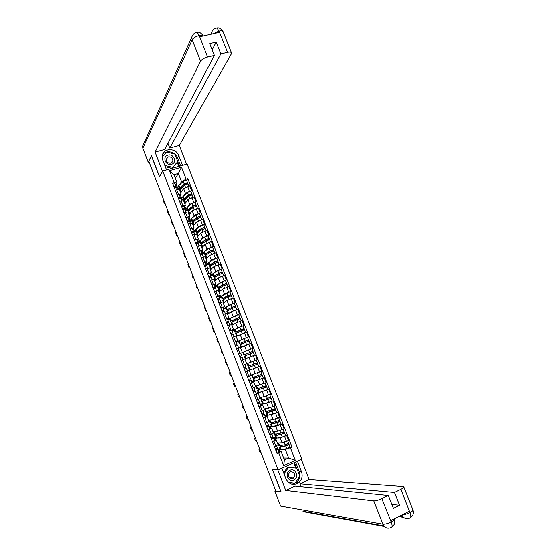 <?xml version="1.0" encoding="UTF-8"?>
<svg xmlns="http://www.w3.org/2000/svg" width="556" height="556" viewBox="0 0 556 556"><rect width="100%" height="100%" fill="white"/><g stroke="black" fill="none" stroke-linecap="round" stroke-linejoin="round"><path stroke-width="0.83" d="M278.139 469.924L301.887 459.235L187.17 164.069L162.741 171.019L278.139 469.924L272.412 469.646L280.961 491.817L275.873 491.177L148.806 161.226L151.44 155.895L159.502 176.801L162.741 171.019M161.073 193.12L149.077 161.921M275.713 490.753L263.03 457.817M277.388 443.042L282.107 442.805L288.585 440.442L286.674 435.522L280.203 437.899L277.75 438.065M273.913 441.068L275.832 446.023L278.049 444.737L276.137 439.81L272.482 441.693M275.832 446.023L274.4 446.649M285.617 435.605L286.674 435.522M273.503 438.204L275.595 437.301M274.143 439.865L276.137 439.81M275.936 438.184L273.67 438.649M272.975 431.637L277.611 431.206L284.074 428.829L282.17 423.922L275.713 426.313L273.26 426.584M269.875 434.945L273.531 433.075M270.543 424.249L271.557 426.862L282.17 423.922M269.132 426.918L271.231 426.028M269.681 428.328L271.641 428.183L267.964 430.003M271.523 426.779L269.278 427.293M268.576 420.26L273.128 419.641L279.578 417.236L277.68 412.343L271.238 414.748L268.756 415.137M265.358 423.269L269.041 421.462M266.129 412.851L267.144 415.457L277.68 412.343M264.781 415.659L266.88 414.776M265.226 416.819L267.151 416.576L263.454 418.334M267.116 415.395L264.899 415.964M264.183 408.91L268.659 408.09L275.095 405.671L273.198 400.793L264.239 403.725M260.854 411.614L264.559 409.876L262.668 404.997L258.95 406.693M272.19 401.001L273.198 400.793M260.43 404.414L262.529 403.545M260.785 405.331L262.668 404.997M262.724 404.031L260.528 404.657M259.798 397.582L264.19 396.567L270.612 394.135L268.722 389.263L259.666 392.362M256.365 399.993L260.083 398.311M265.247 386.052L265.754 387.219L257.331 390.103L258.345 392.717L268.722 389.263M256.094 393.196L258.192 392.341M256.351 393.863L258.192 393.44L254.46 395.08M258.331 392.696L256.163 393.377M255.419 386.274L266.143 382.625L264.26 377.76L254.933 381.089M251.875 388.387L255.621 386.781L253.731 381.909L249.985 383.487M263.196 378.08L264.26 377.76M251.764 382L253.87 381.159M251.924 382.424L253.731 381.909M260.792 374.563L261.306 375.759L252.945 378.775L253.953 381.388L251.805 382.118M251.055 374.994L261.688 371.13L259.805 366.279L247.462 370.88M247.399 376.815L251.166 375.265L249.283 370.4L245.509 371.922M258.366 366.786L259.805 366.279M247.441 370.831L249.547 369.997M247.51 371.012L249.283 370.4M246.697 363.735L257.24 359.669L255.357 354.825L244.862 358.981M242.937 365.257L246.718 363.777L244.835 358.919L241.047 360.378M240.623 353.213L252.799 348.23L250.923 343.393L240.519 347.757M238.482 353.734L240.567 353.06M242.757 352.448L240.644 353.262M251.479 348.8L252.799 348.23M242.277 352.309L240.4 347.465L236.599 348.862M239.323 340.647L248.365 336.811L246.496 331.988L236.182 336.554M236.3 342.03L247.469 337.277L248.866 341.162M234.034 342.232L237.85 340.863L236.175 341.711M238.461 341.349L236.349 342.148M247.385 337.29L248.365 336.811M237.85 340.863L235.98 336.032L232.158 337.374M235.251 329.242L243.945 325.42L242.075 320.61L235.751 323.147L231.859 325.378M231.991 330.883L234.034 329.91M229.6 330.75L233.43 329.444L231.796 330.382M234.173 330.278L232.06 331.063M243.041 325.913L243.945 325.42M233.43 329.444L231.567 324.621L227.724 325.906M231.032 317.928L239.532 314.057L237.669 309.254L231.352 311.805L227.543 314.223M227.682 319.749L229.711 318.727M225.173 319.297L229.023 318.053L227.425 319.075M229.899 319.22L227.779 319.999M230.684 321.257L229.691 318.685L239.532 314.057M229.023 318.053L227.161 313.236L223.297 314.46M226.765 306.655L228.822 305.272L235.132 302.707L233.27 297.919L226.973 300.49L223.234 303.089M223.387 308.643L225.388 307.572M220.753 307.871L224.624 306.683L223.06 307.795M225.632 308.191L223.505 308.955M234.291 306.245L226.361 310.088L225.368 307.51L235.132 302.707M222.768 301.894L218.883 303.041M222.476 295.417L224.443 293.971L230.74 291.393L228.884 286.611L222.595 289.196L218.932 291.983M219.099 297.564L221.079 296.438M216.347 296.466L220.232 295.333L218.71 296.543M221.371 297.182L219.245 297.933M222.032 298.906L221.045 296.355L230.74 291.393M218.383 290.566L214.484 291.65M218.181 284.206L220.079 282.691L226.355 280.099L224.506 275.324L218.23 277.93L214.644 280.898M214.825 286.5L216.784 285.325M211.947 285.089L215.853 284.012L214.359 285.304M217.118 286.201L214.991 286.938M217.723 287.765L216.743 285.221L222.164 281.906L226.355 280.099M214.011 279.251L210.085 280.28M213.886 273.024L215.714 271.439L221.983 268.826L220.134 264.065L213.872 266.678L210.363 269.834M210.557 275.463L212.489 274.24M207.555 273.733L211.482 272.718L210.029 274.101M212.879 275.234L210.745 275.964M221.177 269.514L221.983 268.826M211.482 272.718L209.633 267.943L205.699 268.937M209.591 261.869L211.363 260.208L217.618 257.574L215.77 252.827L209.529 255.461L206.095 258.797M206.297 264.454L208.208 263.176M203.176 262.404L207.117 261.445L205.699 262.912M208.639 264.295L206.401 265.045M216.826 258.304L217.618 257.574M205.282 256.712L201.328 257.616M205.303 250.742L207.02 248.998L213.261 246.35L211.419 241.61L205.185 244.265L201.828 247.781M202.036 253.46L203.934 252.132M198.805 251.097L202.766 250.193L201.383 251.75M204.42 253.376L202.085 254.148M212.489 247.121L213.261 246.35M200.938 245.474L196.956 246.315M201.022 239.636L202.69 237.815L208.917 235.153L207.075 230.42L200.855 233.089L197.575 236.786M197.721 242.52L199.673 241.116M194.44 239.81L198.416 238.969L197.074 240.609M200.202 242.485L197.79 243.264M208.159 235.959L208.917 235.153M196.595 234.257L192.598 235.042M196.741 228.558L198.367 226.653L204.573 223.978L202.745 219.252L196.539 221.934L193.328 225.819M193.425 231.588L195.413 230.114M190.089 228.551L194.086 227.765L192.772 229.496M195.99 231.609L193.856 232.29M203.837 224.826L204.573 223.978M192.265 223.067L188.248 223.797M192.473 217.5L194.051 215.513L200.25 212.823L198.422 208.111L192.23 210.807L189.096 214.873M189.144 220.683L190.208 220.35L191.167 219.147M185.746 217.313L189.756 216.583L188.484 218.404M191.792 220.76L189.659 221.427M199.528 213.712L200.25 212.823M187.949 211.905L183.911 212.573M188.213 206.464L189.742 204.399L195.927 201.696L194.107 196.991L187.928 199.708L184.87 203.948M185.016 209.751L185.996 209.452L186.927 208.194M181.416 206.102L185.44 205.428L184.203 207.332M187.601 209.932L185.461 210.592M195.225 202.62L195.927 201.696M183.633 200.765L179.581 201.369M183.96 195.455L185.447 193.307L191.618 190.59L189.798 185.899L183.633 188.623L180.651 193.043M180.915 198.84L181.791 198.582L182.702 197.269M177.086 194.913L181.131 194.294L179.929 196.289M183.424 199.124L181.277 199.771M190.93 191.556L191.618 190.59M179.331 189.645L175.258 190.187M181.791 198.582L180.547 195.378M185.996 209.452L184.835 206.464M190.208 220.35L189.137 217.57M194.433 231.268L193.439 228.697M198.666 242.207L197.755 239.851M202.912 253.175L202.078 251.027M207.159 264.163L206.415 262.23M211.419 275.171L210.759 273.455M215.686 286.201L215.109 284.707M219.967 297.258L219.467 295.973M224.249 308.337L223.839 307.273M228.544 319.436L228.217 318.588M232.846 330.563L232.61 329.937M237.162 341.711L237.002 341.301M252.813 382.16L252.66 381.77M257.254 393.641L257.018 393.029M261.702 405.143L261.376 404.302M266.164 416.673L265.754 415.61M270.633 428.224L270.133 426.932M275.109 439.803L274.525 438.281M283.643 458.061L288.668 458.081L285.339 449.491L282.24 449.568M280.363 449.616L278.07 450.026M279.599 451.409L278.924 449.658M278.612 451.423L281.058 451.382L284.394 459.993L288.668 458.081L295.299 460.437L283.671 465.657L278.764 452.98L281.058 451.382M175.383 178.323L178.393 173.479L174 174.744L177.162 182.924L174.23 182.688L172.548 183.174L277.124 453.703L278.764 452.98M174.23 182.688L169.58 170.664L181.548 167.245L186.184 179.199L181.555 181.638L178.393 173.479L181.548 167.245M285.339 449.491L292.032 447.121L187.845 178.712L186.184 179.199M290.413 447.837L295.299 460.437M176.718 187.984L177.593 187.726L178.483 186.357M179.713 184.467L181.555 181.638M177.593 187.726L176.273 184.321M177.162 182.924L175.668 185.266M279.404 447.135L280.412 449.748L281.246 449.769L286.806 448.657L290.121 447.205L292.032 447.121M277.875 449.519L279.967 448.602M186.642 180.512L187.845 178.712M280.745 445.648L281.155 446.704M179.247 188.345L177.1 188.977M276.29 434.146L276.707 435.223M271.849 422.664L272.273 423.762M267.408 411.204L267.846 412.33M262.981 399.771L263.433 400.925M258.568 388.359L259.02 389.541M254.161 376.975L254.62 378.177M249.762 365.619L250.235 366.842M245.377 354.297L245.849 355.513M241.005 343.01L241.471 344.199M236.647 331.744L237.092 332.905M232.297 320.506L232.735 321.639M227.953 309.289L228.377 310.394M223.616 298.099L224.033 299.177M219.293 286.931L219.696 287.98M214.977 275.783L215.374 276.805M210.682 264.684L211.058 265.657M206.457 253.772L206.749 254.53M202.238 242.882L202.447 243.424M283.671 465.657L284.394 459.993M174 174.744L169.58 170.664M276.415 445.752L277.368 448.205L275.394 449.227M276.082 448.942L276.895 449.853L275.839 450.381M276.978 448.511L277.861 449.477L275.887 450.499M278.904 452.167L277.861 449.477L278.904 452.167L276.93 453.203M259.638 449.019L259.082 449.033C258.79 450.006 259.186 451.09 260.264 452.285L260.896 452.285M280.988 446.739L280.342 446.76L280.815 446.308L280.982 446.739L286.542 445.606L288.96 444.508L290.128 447.219M280.815 446.308L279.39 447.1L280.217 447.114L285.77 445.981L289.085 444.543M287.667 443.855L288.098 444.96M277.896 443.236L278.904 445.856L285.277 444.71L288.599 443.278L287.654 440.845M278.021 443.007L280.141 442.903M288.522 443.375L288.96 444.508M272.857 436.55L271.898 434.062L272.857 436.55L270.876 437.537M272.391 438.197L271.328 438.712M272.384 438.191L271.252 437.391M272.127 437.009L273.35 437.822L271.37 438.809M274.393 440.505L273.35 437.822L274.393 440.505L272.412 441.506M255.378 437.94L254.829 437.982C254.544 438.962 254.933 440.046 255.996 441.228L256.629 441.207M268.36 424.923L267.387 422.4L268.36 424.923L266.366 425.875M266.421 426.021L267.158 425.917L267.895 426.563L266.824 427.064M266.38 425.903L268.103 425.542L268.854 426.188L266.859 427.147M269.889 428.871L268.854 426.188L269.889 428.871L267.902 429.837M251.117 426.89L250.582 426.952C250.304 427.946 250.693 429.023 251.736 430.191L252.375 430.149M281.864 468.242L285.965 478.855C289.085 484.547 293.318 485.861 298.676 482.789C301.957 479.828 302.902 476.158 301.505 471.766L297.418 461.244M277.805 469.924L285.708 490.399L373.743 500.859C375.752 500.907 378.441 500.157 381.805 498.614L391.209 522.147C392.515 525.761 392.341 527.581 390.701 527.637C387.317 528.902 384.724 527.755 382.924 524.183L280.627 506.05L274.914 491.205L281.148 491.99L272.544 469.674L277.847 469.91M285.708 490.399L295.055 486.083L388.303 495.431L381.805 498.614M301.06 486.688L299.948 483.824L309.164 479.564L403.024 486.549L403.823 486.973C403.781 487.542 402.794 488.314 400.869 489.28L394.454 492.421L299.948 483.824M301.359 459.471L309.164 479.564M274.914 491.205L275.741 490.823M304.57 510.297L303.5 511.346M388.303 495.431L393.398 508.316L399.542 505.258L394.454 492.421M402.287 514.766C404.393 514.689 406.916 513.952 409.848 512.569L409.313 511.221L390.736 520.583L391.271 521.938C393.238 520.937 394.253 520.075 394.315 519.346L394.128 518.873M399.542 505.258L391.82 504.32M291.956 484.29L296.48 482.594C299.74 479.661 300.678 476.012 299.295 471.655L301.505 471.766M295.577 462.071L299.295 471.655M296.682 468.228L294.485 462.564M288.696 482.657L295 483.261L288.335 482.351M295.827 468.11L293.797 462.877M394.246 519.158L394.315 519.346C395.344 522.411 394.545 524.94 391.917 526.928M401.821 514.995C403.642 518.317 406.137 519.38 409.32 518.185C411.037 518.102 411.259 516.26 409.994 512.674L400.869 489.28M162.567 154.679C166.119 149.661 175.411 151.614 177.517 157.772L178.782 155.611C176.127 147.625 163.096 147.792 162.282 155.902L162.769 160.086L166.571 169.927M178.782 155.611L182.576 165.375M186.621 164.222L179.331 145.45L169.816 148.063L220.829 53.939L227.543 52.354L218.96 30.983L219.377 32.373L199.819 36.779L199.187 35.431M167.981 143.344L169.816 148.063M212.17 49.873L216.152 42.145L209.702 43.625L214.38 55.461L164.757 149.453L155.11 152.101L200.626 61.229L192.209 39.844L142.871 148.264L148.237 162.192L151.468 155.659L159.572 176.676M162.547 171.366L155.11 152.101M179.331 145.45L231.296 53.96L231.407 52.723C230.872 52.035 229.586 51.91 227.543 52.354M142.871 148.264L142.607 146.228L143.566 144.094M149.077 161.956L148.237 162.192M214.38 55.461L207.576 57.066C204.142 58.032 201.828 59.422 200.626 61.229M216.152 42.145L220.829 53.939M177.517 157.772L180.679 165.917M166.731 152.184L162.192 156.91M179.553 166.237L177.795 161.699M166.251 152.712L166.557 152.142M178.844 166.439L177.322 162.505M213.448 33.707L218.883 31.143M215.36 28.384L216.923 28.015L218.96 30.976M195.74 32.748L197.206 32.415L199.187 35.417L207.576 57.066M293.763 480.043C299.573 477.653 295.625 467.485 289.996 470.313C284.158 472.676 288.112 482.914 293.763 480.043M292.845 478.487L293.54 478.049C295.709 473.955 294.617 471.884 290.267 471.829L289.495 472.322C287.424 476.422 288.536 478.48 292.845 478.487M283.636 472.822L287.681 467.061L296.716 468.235L299.837 476.29L295.007 483.268L288.404 482.413M284.026 473.837L288.752 467.103M171.526 164.312C177.503 162.859 173.785 153.275 167.975 155.138C161.963 156.556 165.695 166.202 171.526 164.312M170.782 163.179L172.888 160.879C172.784 158.022 171.269 156.702 168.35 156.903L166.23 159.252C166.369 162.088 167.884 163.401 170.782 163.179M162.192 157.146L166.8 152.108L174.869 154.075L177.816 161.671L172.124 168.35L172.701 167.349L164.847 165.466M172.012 168.385L165.361 166.793M177.816 161.671L172.701 167.349M276.54 435.265L275.901 435.285L276.395 434.889L276.54 435.265L282.045 434.007L284.47 432.929L285.624 435.612M276.395 434.889L274.956 435.654L275.769 435.626L281.266 434.375L284.589 432.957M274.97 435.682L275.978 438.295L282.309 437.051L285.631 435.626M283.164 432.241L283.602 433.367M273.462 431.797L274.476 434.41L280.78 433.11L284.095 431.685M273.608 431.581L275.72 431.387M284.026 431.783L284.47 432.929M272.106 423.811L279.988 421.372L281.134 424.047M271.981 423.491L270.536 424.228L271.335 424.165L276.777 422.789L280.106 421.392M278.667 420.656L279.112 421.802M269.208 420.176L270.056 422.984L276.29 421.531L279.612 420.121M269.034 420.357L271.321 419.884M279.536 420.218L279.988 421.372M263.871 413.317L262.884 410.766L263.871 413.317L261.869 414.241M262.001 414.588L263.405 414.95L262.335 415.443M261.966 414.491L263.669 414.081L264.364 414.581L262.362 415.513M265.4 417.257L264.364 414.581L265.4 417.257L263.398 418.195M246.871 415.86L246.343 415.951C246.079 416.951 246.461 418.029 247.489 419.182L248.122 419.113M259.395 401.738L258.394 399.152L259.395 401.738L257.386 402.634M257.595 403.183L258.922 403.364L257.852 403.844M257.567 403.107L259.249 402.648L259.881 402.996L257.873 403.899M260.917 405.665L259.881 402.996L260.917 405.665L258.908 406.575M242.631 404.851L242.11 404.97C241.853 405.977 242.235 407.048 243.25 408.194L243.882 408.097M254.926 390.18L253.911 387.56L254.926 390.18L252.904 391.049M253.195 391.799L254.453 391.806L253.376 392.272M253.175 391.744L255.412 391.438L253.39 392.307M256.441 394.1L255.412 391.438L256.441 394.1L254.426 394.982M238.399 393.87L237.892 394.009C237.641 395.024 238.017 396.094 239.017 397.227L239.65 397.109M267.679 412.378L275.512 409.848L276.659 412.503M267.582 412.121L266.122 412.83L266.908 412.726L272.301 411.238L275.63 409.855M274.184 409.098L274.636 410.258M264.823 408.792L265.643 411.586L271.815 409.98L275.144 408.597L274.157 406.068M264.628 408.959L266.956 408.403M275.06 408.674L275.512 409.848M263.266 400.973L271.161 398.339L272.19 400.994L268.861 402.363L262.738 404.08L261.73 401.467L271.161 398.339M263.183 400.772L261.723 401.453M269.709 397.561L270.167 398.742M260.458 397.429L261.244 400.216L267.346 398.45L270.675 397.088L269.681 394.524M260.229 397.596L262.647 396.921M270.591 397.151L271.05 398.346M258.804 389.45L258.269 389.735L258.86 389.589M257.331 390.103L266.706 386.851L266.129 385.655M267.728 389.499L266.706 386.851M257.289 385.753L256.796 385.892M256.135 386.072L256.851 388.866L262.884 386.948L266.22 385.6L265.212 383.001M255.836 386.253L258.457 385.426M265.712 387.247L266.595 386.865M250.464 378.65L249.442 376.002L250.464 378.65L248.435 379.484M249.366 376.03L247.406 376.822M248.803 380.436L249.991 380.276L248.914 380.721M248.789 380.408L250.951 379.901L248.921 380.749M251.979 382.563L250.951 379.908L251.979 382.563L249.95 383.411M234.18 382.91L233.68 383.07C233.437 384.092 233.805 385.162 234.799 386.281L235.424 386.135M254.426 378.149L253.883 378.407L254.46 378.233M252.945 378.775L262.258 375.39L261.681 374.188M253.953 381.388L263.28 378.024M253.515 374.181L252.438 374.542M251.944 374.702L251.458 374.932L252.466 377.538L258.436 375.467L261.772 374.139L260.75 371.505M251.458 374.932L254.669 373.806M257.324 372.854L260.667 371.54M261.264 375.78L262.154 375.411M244.16 364.785L243.257 365.139M246.016 367.141L244.987 364.493L246.016 367.141L243.98 367.954M244.425 369.101L245.543 368.767L244.459 369.198M244.418 369.094L246.496 368.399L244.459 369.205M247.524 371.047L246.496 368.399L247.524 371.047L245.488 371.867M229.475 372.152L229.962 371.957L229.475 372.152C229.239 373.187 229.607 374.257 230.58 375.363L231.206 375.189M248.657 362.992L247.121 363.617M250.075 366.897L257.817 363.944L258.839 366.585L255.503 367.898L249.581 370.074L248.574 367.474L257.817 363.944M250.061 366.87L248.574 367.467M256.344 363.096L256.823 364.34M251.319 361.977L248.581 363.054M248.581 363.047L252.674 361.449M247.086 363.638L248.094 366.237L253.995 364.013L257.331 362.7L256.309 360.066M257.24 362.741L257.72 363.978M248.025 363.27L247.107 363.596M247.997 363.256L249.547 362.651M239.525 356.438L241.575 355.659L239.532 356.452M240.553 353.018L241.575 355.659L240.553 353.018L238.503 353.79M242.791 359.704L241.86 360.066M242.055 356.91L243.083 359.558L242.055 356.91L240.011 357.696M225.764 361.052L225.284 361.254L226.375 364.458L227.001 364.27M245.439 358.745L246.322 358.391M251.423 356.354L252.445 355.958M246.704 358.196L246.148 358.425L246.711 358.217M245.21 358.787L244.202 356.188L250.047 353.825L253.39 352.532L254.405 355.166M245.217 354.36L251.958 351.656L252.389 352.907M245.231 354.394L252.904 351.288L253.286 352.567M243.73 354.957L242.722 352.365L248.539 349.946L251.882 348.661L252.904 351.288M251.91 351.67L252.813 351.329M235.209 345.276L237.141 344.206L236.119 341.565L234.062 342.308M235.223 345.311L237.141 344.213L236.119 341.565M237.627 345.457L238.642 348.084L237.627 345.457L235.57 346.207M238.503 348.132L236.592 348.855M221.566 350.155L221.093 350.384L222.178 353.581L222.803 353.366M242.777 346.722L241.818 347.159M241.332 347.382L240.852 347.528L239.851 344.935L245.62 342.413L248.97 341.141L249.985 343.754M240.852 347.528L243.875 346.214M246.676 345.033L249.839 343.81M240.845 343.08L247.538 340.272L247.962 341.488M240.887 343.17L248.483 339.897M247.489 340.279L248.393 339.952M230.858 334.017L231.769 333.141L230.67 333.53M230.879 334.066L232.721 332.773L230.657 333.496M231.699 330.139L232.721 332.773L231.699 330.139L229.635 330.855M233.2 334.017L234.201 336.609L233.2 334.017L231.136 334.74M217.382 339.285L216.916 339.535L217.994 342.732L218.612 342.489M237.871 335.685L237.454 335.9M236.835 336.22L235.501 333.697L241.207 331.029L244.557 329.771L245.557 332.342M236.502 336.29L238.948 335.129M236.488 331.821L243.132 328.902L243.542 330.097M236.543 331.967L244.077 328.533L244.452 329.791M235.021 332.467L234.027 329.889L239.712 327.171L243.062 325.913L244.077 328.533M243.083 328.909L243.994 328.596M226.514 322.779L227.362 321.743L226.257 322.112M226.542 322.855L228.085 322.056L228.307 321.368L226.236 322.056M227.293 318.734L228.307 321.368L227.293 318.734L225.215 319.422M228.787 322.605L229.774 325.149L228.787 322.605L226.716 323.3M213.198 328.429L212.746 328.707L213.817 331.897L214.428 331.626M232.158 325.058L231.164 322.487L240.157 318.435M232.443 325.045L234.368 323.94M232.137 320.583L238.732 317.559L239.129 318.727M232.22 320.784L239.678 317.191L240.046 318.435M238.663 314.578L239.678 317.191M238.684 317.566L239.594 317.267M222.178 311.562L222.956 310.352L221.851 310.714M222.212 311.659L223.734 310.818L223.908 309.984L221.823 310.644M222.893 307.357L223.908 309.984L222.893 307.357L220.808 308.01M224.388 311.221L225.354 313.723L224.388 311.221L222.303 311.888M209.028 317.601L208.59 317.9L209.647 321.09L210.258 320.791M227.828 313.862L226.834 311.304L232.415 308.337L235.765 307.107L236.724 309.595M228.085 313.876L229.899 312.729M226.361 310.088L235.285 305.876L234.305 306.286L234.729 307.385M227.897 309.629L227.293 309.72L227.8 309.372M234.271 303.27L235.285 305.876M235.209 305.96L235.654 307.114M217.855 300.372L218.459 299.955L218.564 298.989L217.452 299.336M217.896 300.49L219.398 299.601L219.516 298.635L217.424 299.253M218.501 296.007L219.509 298.621L218.501 296.007L216.409 296.633M219.988 299.858L220.94 302.318L219.988 299.858L217.903 300.497M204.865 306.794L204.434 307.114L205.484 310.304L206.095 309.977M223.755 302.728L222.511 300.143L228.03 297.022L231.386 295.827M223.512 302.714L225.486 301.526M223.463 298.183L229.962 294.951L230.344 296.063M223.588 298.496L222.046 298.926L222.671 298.44L227.55 295.792L230.907 294.583L231.268 295.806M229.906 294.951L230.83 294.68M213.942 288.96L214.185 287.66L213.066 287.987M214.825 288.661L215.13 287.285L213.031 287.89M214.116 284.679L215.13 287.285L214.116 284.679L212.017 285.27M215.603 288.522L216.541 290.934L215.603 288.522L213.504 289.127M200.716 296.007L200.292 296.355L201.328 299.531L201.939 299.191M219.432 291.601L218.202 289.002L223.651 285.735L227.015 284.554M219.196 291.566L221.1 290.336M219.14 287.014L219.286 287.389L218.668 287.424L219.147 287.014L225.59 283.685L225.958 284.769M219.286 287.389L217.737 287.786L218.341 287.264L223.171 284.505L226.528 283.317L226.89 284.526M225.534 283.678L226.459 283.421M209.814 277.527L209.807 276.346L208.688 276.666M210.752 277.242L210.752 275.978L208.646 276.554M209.744 273.371L210.752 275.978L209.744 273.371L207.631 273.934M211.231 277.208L212.149 279.578L211.231 277.208L209.119 277.785M196.567 285.249L196.157 285.61L197.185 288.793L197.79 288.418M215.123 280.502L213.9 277.882L219.286 274.469L222.643 273.295L223.561 275.651M214.894 280.446L216.736 279.168M214.831 275.873L214.991 276.297L214.366 276.311L214.831 275.873L219.613 273.003L221.225 272.44L221.587 273.496M214.991 276.297L213.435 276.673L214.025 276.117L218.807 273.239L222.171 272.072L222.525 273.274M213.421 276.645L212.441 274.115L213.031 273.545L217.806 270.647L221.17 269.493M221.17 272.426L222.101 272.183M205.491 266.192L205.442 265.059L204.323 265.365M206.436 265.928L206.387 264.691L204.267 265.233M205.379 262.091L206.387 264.691L205.379 262.091L203.26 262.627M206.86 265.921L207.763 268.249L206.86 265.921L204.747 266.47M192.432 274.504L192.029 274.893L193.05 278.07L193.648 277.666M210.585 269.319L209.605 266.79L214.929 263.224L218.286 262.071L219.189 264.385M210.828 269.417L212.385 268.02M210.522 264.753L210.71 265.24L210.071 265.226L210.529 264.753L215.262 261.772L216.875 261.216L217.222 262.251M210.71 265.24L209.139 265.58L209.723 264.99L214.449 262.001L217.813 260.847L218.167 262.043M209.125 265.553L208.152 263.03L213.448 259.416L216.812 258.262L217.813 260.847M216.819 261.202L217.75 260.972M201.168 254.884L201.084 253.793L199.958 254.085M202.113 254.634L202.03 253.425L199.903 253.946M201.029 250.832L202.03 253.425L201.029 250.832L198.902 251.34M202.502 254.655L203.392 256.941L202.502 254.655L200.382 255.176M188.303 263.78L187.907 264.197L188.922 267.366L189.52 266.943M206.29 253.828L207.242 252.987M206.297 258.234L205.324 255.718L205.894 255.093L210.578 252.007L213.949 250.888M206.547 258.359L208.055 256.893M206.227 253.661L206.436 254.196L205.783 254.155L206.227 253.661L210.919 250.561L212.531 250.019L212.872 251.027M206.436 254.196L204.858 254.516L205.421 253.883L210.105 250.791L213.469 249.651L213.817 250.832M204.844 254.481L203.871 251.965L209.105 248.205L212.468 247.072L213.469 249.651M212.475 249.998L213.414 249.783M196.845 243.604L196.741 242.555L195.608 242.833M197.797 243.375L197.686 242.187L195.552 242.673M196.685 239.594L197.686 242.187L196.685 239.594L194.544 240.081M198.158 243.41L199.027 245.655L198.158 243.41L196.025 243.903M184.182 253.084L183.793 253.515L184.8 256.691L185.398 256.24M202.078 242.937L202.947 241.895M202.016 247.184L201.05 244.675L206.241 240.817L209.605 239.692L210.474 241.923M202.266 247.323L203.732 245.787M201.939 242.59L202.169 243.18L201.508 243.111L201.946 242.59L206.582 239.379L208.201 238.844L208.528 239.824M202.169 243.18L200.584 243.472L201.133 242.805L205.769 239.594L209.132 238.475L209.48 239.65M200.563 243.431L199.597 240.929L204.768 237.016L208.139 235.904L209.132 238.475M202.335 242.319L203.023 242.096M208.139 238.823L209.077 238.614M192.529 232.352L192.404 231.338L191.271 231.602M193.488 232.137L193.349 230.969L191.201 231.435M192.348 228.384L193.349 230.969L192.348 228.384L190.201 228.843M193.815 232.193L194.669 234.396L193.815 232.193L191.674 232.658M180.075 242.409L179.692 242.861L180.693 246.037L181.284 245.55M197.866 232.067L198.659 230.816M197.748 236.147L196.782 233.652L197.317 232.95L201.911 229.649L205.289 228.565M198.005 236.307L199.43 234.701M198.805 231.192L197.672 231.553L197.915 232.186L197.241 232.088L197.665 231.539L202.252 228.224L203.871 227.696L204.191 228.648M197.915 232.186L196.317 232.45L196.852 231.748L201.439 228.433L204.81 227.328L205.15 228.488M196.303 232.401L195.337 229.913L200.438 225.854L203.809 224.756L204.81 227.328M203.809 227.668L204.754 227.474M188.213 221.121L188.074 220.141L186.941 220.398M189.179 220.927L189.019 219.78L186.865 220.211M189.012 219.773L188.018 217.201L185.864 217.625M189.492 220.996L190.326 223.158L189.492 220.996L187.337 221.434M175.967 231.748L175.599 232.227L176.593 235.403L177.176 234.889M193.592 221.253L194.586 220.308L194.378 219.773M193.488 225.138L192.522 222.65L193.05 221.913L197.588 218.501L200.973 217.431M193.745 225.319L195.135 223.637M193.398 220.51L193.669 221.212L192.988 221.093L193.398 220.51L197.936 217.09L199.555 216.569L199.861 217.493M193.669 221.212L192.063 221.448L192.584 220.711L197.116 217.285L200.494 216.201L200.827 217.347M192.042 221.399L191.076 218.918L196.122 214.72L199.493 213.636L200.494 216.201M193.453 220.662L194.586 220.308M199.493 216.534L200.445 216.36M183.911 209.925L183.758 208.973L182.618 209.216M184.877 209.744L184.696 208.611L182.535 209.014M183.702 206.04L184.696 208.611L183.702 206.04L181.541 206.436M185.169 209.827L185.989 211.947L185.169 209.827L183.007 210.237M171.874 221.114L171.512 221.615L172.499 224.784L173.076 224.249M187.879 210.55L188.637 210.661M188.755 210.627L189.374 210.439M189.235 214.15L188.275 211.669L188.783 210.898L193.28 207.374L196.664 206.332M189.499 214.345L190.847 212.6M189.137 209.508L189.429 210.258L188.741 210.119L189.137 209.508L193.627 205.977L195.246 205.463L195.545 206.366M190.02 209.932L190.11 208.743M189.429 210.258L187.81 210.474L188.317 209.695L192.807 206.165L196.185 205.095L196.518 206.234M187.789 210.425L186.837 207.944L187.337 207.159L191.813 203.6L195.198 202.558M189.249 209.8L190.381 209.452M195.184 205.428L196.136 205.261M179.609 198.742L179.449 197.832L178.302 198.054M180.575 198.582L180.387 197.463L178.219 197.846M179.393 194.899L180.387 197.463L179.393 194.899L177.225 195.267M180.853 198.68L181.659 200.758L180.853 198.68L178.691 199.062M167.787 210.502L167.432 211.023L168.412 214.192L168.989 213.629M183.64 199.597L183.814 200.049L184.668 199.799M184.988 203.183L184.036 200.716L188.977 196.275C190.416 195.406 191.542 195.059 192.348 195.219L192.362 195.246M185.259 203.399L185.509 202.44L186.573 201.585M184.884 198.527L185.197 199.333L184.495 199.166L184.884 198.527L189.332 194.885L190.951 194.378L191.236 195.253M186.17 198.568L185.85 197.741M185.197 199.333L183.577 199.521L184.064 198.707L188.505 195.066C189.944 194.197 191.069 193.849 191.883 194.016L192.209 195.142M183.549 199.465L182.597 196.998L187.518 192.508C188.95 191.639 190.076 191.285 190.896 191.459L190.903 191.486M185.051 198.958L186.065 198.652M190.882 194.343L191.841 194.19M175.314 187.587L175.147 186.705L174 186.92M174.57 186.719L174.111 187.219M176.287 187.448L176.085 186.343L173.91 186.691M175.091 183.779L176.085 186.343L175.091 183.779L172.916 184.126M176.551 187.553L177.343 189.589L176.551 187.553L174.375 187.907M163.707 199.91L163.367 200.459L164.34 203.628L164.91 203.03M179.414 188.679L180.068 189.137M180.756 192.244L179.803 189.784L184.682 185.204C186.114 184.314 187.24 183.966 188.06 184.161L188.845 186.177M181.027 192.48L181.263 191.466L182.305 190.59M180.881 188.428L180.269 188.234L180.644 187.567L185.037 183.821L186.663 183.32L186.941 184.175M181.902 187.56L181.937 186.462M180.644 187.567L180.95 188.373M180.693 188.588L179.345 188.588L179.824 187.74L184.217 183.994C185.641 183.112 186.767 182.764 187.594 182.959L187.921 184.078M179.317 188.533L178.372 186.072L183.223 181.444C184.655 180.554 185.78 180.207 186.607 180.408L187.594 182.959M180.86 188.136L181.423 187.97M179.644 189.262L179.929 188.831M186.594 183.278L187.56 183.146M183.633 188.623L185.447 193.307M187.928 199.708L189.742 204.399M192.23 210.807L194.051 215.513M196.539 221.934L198.367 226.653M200.855 233.089L202.69 237.815M205.185 244.265L207.02 248.998M209.529 255.461L211.363 260.208M213.872 266.678L215.714 271.439M218.23 277.93L220.079 282.691M222.595 289.196L224.443 293.971M226.973 300.49L228.822 305.272M231.352 311.805L233.214 316.6M235.751 323.147L237.614 327.95M240.15 334.51L242.02 339.327M244.564 345.901L246.433 350.725M248.984 357.313L250.86 362.151M253.418 368.753L255.294 373.597M257.859 380.214L259.742 385.072M262.307 391.702L264.19 396.567M266.769 403.211L268.659 408.09M271.238 414.748L273.128 419.641M275.713 426.313L277.611 431.206M280.203 437.899L282.107 442.805M181.047 200.924L182.875 205.657M185.377 212.121L187.212 216.861M189.714 223.338L191.556 228.092M194.065 234.576L195.907 239.337M198.416 245.842L200.264 250.617M202.78 257.129L204.636 261.911M207.159 268.444L209.014 273.239M211.544 279.779L213.4 284.582M215.936 291.142L217.799 295.952M220.336 302.527L222.205 307.35M224.749 313.938L226.619 318.769M229.169 325.371L231.046 330.215M233.603 336.832L235.48 341.683M238.044 348.313L239.928 353.178M242.492 359.822L244.383 364.694M246.954 371.352L248.845 376.238M251.423 382.91L253.321 387.803M255.906 394.489L257.803 399.396M260.389 406.095L262.293 411.016M264.892 417.73L266.797 422.657M269.396 429.385L271.307 434.326M176.732 189.756L178.552 194.482M191.959 197.637L193.78 202.349M196.275 208.771L198.103 213.49M200.598 219.926L202.433 224.652M204.935 231.101L206.776 235.841M209.285 242.305L211.12 247.052M213.636 253.536L215.478 258.29M218.001 264.781L219.849 269.549M222.372 276.054L224.228 280.836M226.758 287.355L228.613 292.143M231.143 298.676L233.006 303.472M235.549 310.019L237.412 314.828M239.956 321.389L241.825 326.212M244.376 332.787L246.245 337.61M248.803 344.206L250.68 349.043M253.244 355.645L255.121 360.497M257.692 367.113L259.576 371.971M262.147 378.608L264.037 383.473M266.616 390.124L268.506 395.003M271.092 401.661L272.989 406.554M275.574 413.226L277.479 418.126M280.071 424.819L281.975 429.732M284.575 436.432L286.486 441.36M187.65 186.531L189.471 191.229M276.513 450.103L276.068 448.949M259.082 449.033L259.562 448.824M280.217 447.114L281.246 449.769M285.77 445.981L286.806 448.657M278.709 443.208L279.731 445.856M284.311 442.215L285.277 444.71M271.995 438.434L271.599 437.398M254.829 437.982L255.308 437.774M267.499 426.786L267.158 425.917M250.582 426.952L251.062 426.751M391.056 522.049C387.692 523.62 384.981 524.336 382.924 524.183L373.743 500.859M403.489 517.302L398.68 516.58M302.944 511.61L384.404 526.483M412.886 509.803L412.969 510.005C412.948 510.644 411.982 511.464 410.064 512.458M199.104 35.591C195.67 36.529 193.37 37.947 192.209 39.844L191.813 37.148L142.607 146.228M211.621 34.118L211.593 32.54L210.71 34.326M223.137 31.894L223.012 31.588C222.463 30.837 221.156 30.677 219.113 31.094M203.364 35.98C202.829 35.264 201.48 35.118 199.333 35.535M275.769 435.626L276.798 438.274M281.266 434.375L282.309 437.051M274.261 431.727L275.289 434.375M279.8 430.587L280.78 433.11M271.335 424.165L272.357 426.806M276.777 422.789L277.812 425.465M269.827 420.273L270.855 422.914M275.303 418.981L276.29 421.531M263.002 415.172L262.724 414.456M246.343 415.951L246.829 415.749M258.519 403.573L258.304 403.017M242.11 404.97L242.597 404.768M254.043 392.001L253.89 391.605M237.892 394.009L238.378 393.808M266.908 412.726L267.929 415.36M272.301 411.238L273.337 413.9M265.407 408.841L266.428 411.482M270.814 407.402L271.815 409.98M262.488 401.307L263.509 403.941M267.832 399.701L268.861 402.363M260.993 397.436L262.008 400.07M266.338 395.851L267.346 398.45M258.081 389.923L259.096 392.543M263.37 388.199L264.399 390.854M256.587 386.059L257.602 388.679M261.869 384.321L262.884 386.948M233.68 383.07L234.166 382.875M253.682 378.553L254.697 381.173M258.922 376.718L259.944 379.366M252.188 374.695L253.202 377.315M257.407 372.819L258.436 375.467M249.29 367.21L250.304 369.823M254.474 365.257L255.503 367.898M247.802 363.36L248.81 365.98M252.973 361.372L253.995 364.013M226.521 364.465L227.008 364.277M244.911 355.896L245.919 358.502M250.047 353.825L251.069 356.459M243.424 352.052L244.431 354.659M248.539 349.946L249.561 352.58M222.33 353.588L222.817 353.401M240.54 344.602L241.547 347.201M245.62 342.413L246.642 345.047M239.052 340.765L240.06 343.372M244.126 338.548L245.14 341.175M231.498 333.683L231.345 333.28M218.147 342.732L218.64 342.552M236.175 333.329L237.183 335.928M241.207 331.029L242.214 333.628M234.695 329.506L235.702 332.099M239.712 327.171L240.727 329.791M227.14 322.417L226.924 321.854M213.977 331.897L214.463 331.717M231.824 322.084L232.825 324.676M236.807 319.672L237.801 322.23M230.344 318.268L231.345 320.854M235.313 315.815L236.328 318.435M222.796 311.172L222.518 310.463M209.814 321.083L210.3 320.909M227.474 310.86L228.481 313.445M232.415 308.337L233.388 310.86M226 307.051L227.001 309.636M230.921 304.486L231.935 307.1M218.459 299.955L218.126 299.093M205.657 310.297L206.151 310.116M223.144 299.656L224.144 302.242M228.03 297.022L228.989 299.51M221.67 295.855L222.671 298.44M226.542 293.186L227.55 295.792M214.13 288.766L213.733 287.744M201.508 299.524L202.002 299.35M218.814 288.481L219.815 291.059M223.651 285.735L224.603 288.189M217.347 284.693L218.341 287.264M222.164 281.906L223.171 284.505M209.793 277.534L209.362 276.422M197.373 288.779L197.866 288.606M214.498 277.326L215.492 279.897M219.286 274.469L220.225 276.888M213.031 273.545L214.025 276.117M217.806 270.647L218.807 273.239M205.414 266.22L204.99 265.122M193.245 278.049L193.731 277.882M210.189 266.199L211.183 268.763M214.929 263.224L215.853 265.615M208.729 262.425L209.723 264.99M213.448 259.416L214.449 262.001M201.05 254.926L200.633 253.849M189.123 267.346L189.61 267.186M205.894 255.093L206.881 257.65M210.578 252.007L211.488 254.363M204.434 251.326L205.421 253.883M209.105 248.205L210.105 250.791M196.692 243.653L196.282 242.597M185.009 256.663L185.502 256.504M201.599 244.008L202.592 246.565M206.241 240.817L207.138 243.132M200.146 240.248L201.133 242.805M204.768 237.016L205.769 239.594M192.341 232.408L191.938 231.365M180.902 246.002L181.395 245.842M197.317 232.95L198.304 235.501M201.911 229.649L202.794 231.928M195.865 229.197L196.852 231.748M200.438 225.854L201.439 228.433M188.004 221.191L187.608 220.162M176.808 235.362L177.301 235.209M193.05 221.913L194.03 224.457M197.588 218.501L198.464 220.746M191.598 218.167L192.584 220.711M196.122 214.72L197.116 217.285M183.675 209.994L183.285 208.986M172.714 224.742L173.208 224.589M188.783 210.898L189.77 213.435M193.28 207.374L194.134 209.591M187.337 207.159L188.317 209.695M191.813 203.6L192.807 206.165M179.352 198.819L178.969 197.832M168.635 214.143L169.128 213.997M184.529 199.903L185.509 202.44M188.977 196.275L189.818 198.457M183.084 196.178L184.064 198.707M187.518 192.508L188.505 195.066M175.043 187.671L174.667 186.698M164.562 203.572L165.056 203.42M180.283 188.936L181.263 191.466M184.682 185.204L185.516 187.351M178.844 185.218L179.824 187.74M183.223 181.444L184.217 183.994M179.317 189.596L181.131 194.294M183.619 200.716L185.44 205.428M187.928 211.864L189.756 216.583M192.251 223.032L194.086 227.765M196.581 234.222L198.416 238.969M200.924 245.439L202.766 250.193M205.275 256.677L207.117 261.445M213.997 279.23L215.853 284.012M218.376 290.545L220.232 295.333M222.761 301.88L224.624 306.683M258.192 393.44L260.083 398.325M267.151 416.576L269.048 421.483M271.641 428.183L273.538 433.096M277.368 448.205L276.422 445.752M296.48 482.594L298.676 482.789M399.333 516.253L402.982 516.795M303.437 511.332L383.918 525.927M410.606 517.455C413.129 515.662 413.914 513.174 412.969 510.005L403.823 486.973M216.923 28.015C214.317 28.349 212.538 29.864 211.593 32.54M216.93 28.022C218.939 27.425 220.968 28.613 223.012 31.588L231.407 52.723M203.385 35.973C201.084 32.908 199.027 31.727 197.213 32.422C194.51 32.769 192.71 34.347 191.813 37.148M289.238 477.736L293.54 478.049M171.901 162.595L172.888 160.879M283.143 429.225L284.102 431.692M278.646 417.632L279.619 420.134M262.258 375.39L263.28 378.031M238.371 341.113L239.372 343.698M240.157 318.428L241.137 320.958M231.379 295.813L232.325 298.252M229.892 291.983L230.907 294.583M227.008 284.54L227.939 286.938M225.527 280.717L226.528 283.317M221.163 269.479L222.171 272.072M213.942 250.867L214.825 253.14M205.282 228.544L206.13 230.726M189.019 219.78L188.018 217.201M200.959 217.41L201.793 219.55M196.65 206.304L197.463 208.403M195.191 202.537L196.185 205.095M192.348 195.219L193.147 197.283M190.896 191.459L191.883 194.016"/></g></svg>
